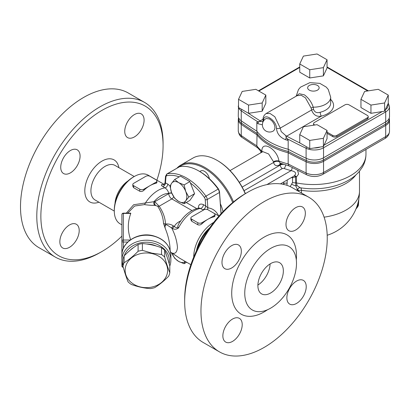 <?xml version="1.0" encoding="UTF-8"?>
<svg xmlns="http://www.w3.org/2000/svg" width="410" height="410" viewBox="0 0 410 410"><rect width="100%" height="100%" fill="white"/><g stroke="black" fill="none" stroke-linecap="round" stroke-linejoin="round"><path stroke-width="0.61" d="M114.995 203.529A19.947 11.516 -60 0 1 128.053 180.907M197.61 248.332A25.707 14.842 -60 0 1 208.167 230.051M247.809 192.218L245.774 193.397A86.418 49.892 120 0 0 184.669 299.233L184.669 301.581A89.298 51.557 -60 0 1 247.809 192.218A89.298 51.557 -60 0 1 292.458 187.795L308.75 197.205A89.298 51.557 -60 0 1 327.247 238.082A89.298 51.557 -60 0 1 288.266 327.944A89.298 51.557 -60 0 1 219.458 351.867A89.298 51.557 -60 0 1 219.458 248.757A89.298 51.557 -60 0 1 308.75 197.205M219.458 351.867L203.16 342.463A89.298 51.557 -60 0 1 184.669 301.581M244.755 293.232A36.582 21.12 120 0 0 252.329 309.981A36.582 21.12 120 0 0 280.522 300.181A36.582 21.12 120 0 0 296.491 263.363A36.582 21.12 120 0 0 288.912 246.615A36.582 21.12 120 0 0 260.724 256.419A36.582 21.12 120 0 0 244.755 293.232M305.347 213.261A13.684 7.898 -60 0 1 299.377 227.027A13.684 7.898 -60 0 1 288.835 230.697A13.684 7.898 -60 0 1 288.835 214.896A13.684 7.898 -60 0 1 302.513 206.999A13.684 7.898 -60 0 1 305.347 213.261M296.548 303.431A13.684 7.898 -60 0 1 289.706 304.107A13.684 7.898 -60 0 1 289.706 288.307A13.684 7.898 -60 0 1 303.39 280.409A13.684 7.898 -60 0 1 305.486 291.372A13.684 7.898 -60 0 1 296.548 303.431M222.861 335.81A13.684 7.898 -60 0 1 228.831 322.045A13.684 7.898 -60 0 1 239.378 318.375A13.684 7.898 -60 0 1 239.378 334.176A13.684 7.898 -60 0 1 225.695 342.073A13.684 7.898 -60 0 1 222.861 335.81M231.66 245.641A13.684 7.898 -60 0 1 238.502 244.965A13.684 7.898 -60 0 1 238.502 260.765A13.684 7.898 -60 0 1 224.818 268.663A13.684 7.898 -60 0 1 222.722 257.7A13.684 7.898 -60 0 1 231.66 245.641M257.905 285.042A18.004 10.393 120 0 0 270.103 263.912M257.89 285.647A18.004 10.393 -60 0 1 265.752 267.53A18.004 10.393 -60 0 1 279.625 262.707A18.004 10.393 -60 0 1 283.351 270.948A18.004 10.393 -60 0 1 275.494 289.065A18.004 10.393 -60 0 1 261.621 293.888A18.004 10.393 -60 0 1 257.89 285.647M134.244 176.525L115 165.42A19.947 11.516 120 0 0 99.63 170.765A19.947 11.516 120 0 0 90.923 190.84A19.947 11.516 120 0 0 95.053 199.967L114.298 211.078M121.893 236.134A86.418 49.892 -60 0 1 101.972 251.489A86.418 49.892 -60 0 1 40.867 216.208A86.418 49.892 -60 0 1 101.972 110.372A86.418 49.892 -60 0 1 163.077 145.652A86.418 49.892 -60 0 1 156.876 180.2M163.077 145.652L163.077 143.3A89.298 51.557 120 0 0 144.581 102.423A89.298 51.557 120 0 0 75.773 126.347A89.298 51.557 120 0 0 36.792 216.208A89.298 51.557 120 0 0 55.288 257.085A89.298 51.557 120 0 0 99.937 252.662L101.972 251.489M144.581 102.423L128.289 93.014A89.298 51.557 120 0 0 38.991 144.571A89.298 51.557 120 0 0 38.996 247.681L55.288 257.085M134.418 136.919A13.684 7.898 -60 0 1 127.577 137.596A13.684 7.898 -60 0 1 125.48 126.634A13.684 7.898 -60 0 1 134.418 114.574A13.684 7.898 -60 0 1 141.26 113.898A13.684 7.898 -60 0 1 143.357 124.86A13.684 7.898 -60 0 1 134.418 136.919M80.078 156.107A13.684 7.898 -60 0 1 74.107 169.878A13.684 7.898 -60 0 1 63.565 173.543A13.684 7.898 -60 0 1 60.731 167.28A13.684 7.898 -60 0 1 66.702 153.509A13.684 7.898 -60 0 1 77.244 149.845A13.684 7.898 -60 0 1 80.078 156.107M69.531 224.941A13.684 7.898 -60 0 1 76.368 224.265A13.684 7.898 -60 0 1 78.469 235.227A13.684 7.898 -60 0 1 69.531 247.286A13.684 7.898 -60 0 1 62.689 247.963A13.684 7.898 -60 0 1 60.588 237A13.684 7.898 -60 0 1 69.531 224.941M98.912 202.197A24.267 14.012 -60 0 1 84.814 190.84A24.267 14.012 -60 0 1 100.435 162.083A24.267 14.012 -60 0 1 118.859 167.644M327.052 130.431L327.052 138.662L323.393 146.544L314.127 147.979L309.74 148.656L299.741 142.885L299.741 134.654L303.4 126.772L317.053 124.66L327.052 130.431L323.393 138.313L309.74 140.425L299.741 134.654M309.74 148.656L309.74 140.425M323.393 146.544L323.393 138.313M388.26 95.089L388.26 103.32L384.601 111.202L370.947 113.319L360.954 107.548L360.954 99.312L364.613 91.43L378.266 89.318L388.26 95.089L384.601 102.971L370.947 105.083L360.954 99.312M327.052 59.747L327.052 67.983L323.393 75.865L309.74 77.977L299.741 72.206L299.741 63.975L303.4 56.093L317.053 53.976L327.052 59.747L323.393 67.635L309.74 69.746L299.741 63.975M265.839 95.089L265.839 103.32L262.18 111.202L248.527 113.319L238.533 107.548L238.533 99.312L242.187 91.43L255.845 89.318L265.839 95.089L262.18 102.971L248.527 105.083L238.533 99.312M327.052 132.133L332.746 135.418A2.88 1.66 0 0 0 336.82 135.418L367.37 117.783A2.88 1.66 0 0 0 368.216 116.604L368.216 117.783A2.88 1.66 180 0 1 367.37 118.956L336.82 136.597A2.88 1.66 180 0 1 332.746 136.597L327.052 133.306M313.635 125.188A2.88 1.66 180 0 1 313.573 124.835L313.573 123.661A2.88 1.66 0 0 0 314.414 124.835L314.726 125.019M370.947 113.319L370.947 105.083M384.601 111.202L384.601 102.971M389.254 118.059L389.254 118.956A12.715 7.339 180 0 1 385.528 124.148L323.362 160.043A12.715 7.339 180 0 1 306.26 160.505A489.437 282.577 180 0 1 288.317 151.495L288.317 149.332M238.512 117.696L238.266 119.571A12.961 7.482 0 0 0 241.244 124.343A489.689 282.721 0 0 0 256.829 134.69A61.93 35.757 0 0 0 288.179 152.792L288.317 151.495A61.684 35.614 180 0 1 257.039 133.434L257.039 131.431M261.775 152.253L257.316 147.436L256.829 145.863L257.039 133.434A489.437 282.577 180 0 1 241.434 123.077A12.715 7.339 180 0 1 238.512 118.398L238.512 117.496M292.345 177.017A2.88 1.112 -82.2 0 1 292.54 177.802L295.482 176.828A2.88 0.846 62.6 0 0 294.252 175.916M244.047 190.696L282.321 168.597A1.44 0.83 180 0 1 284.099 168.479A55.447 32.016 0 0 0 291.131 170.621A2.88 0.943 104.2 0 0 292.222 167.587M294.293 175.89A2.88 1.63 -116.4 0 1 296.456 176.915L298.593 174.112L297.604 170.334M266.9 184.608L291.131 170.621C295.764 171.631 296.779 173.409 294.17 175.951L280.466 183.875M291.407 177.556A53.29 30.765 0 0 0 291.751 177.648A2.88 0.953 104.4 0 0 291.746 177.361M283.802 181.948L283.72 184.423M286.959 185.32L287.251 179.954M291.751 177.648L292.54 177.802L292.54 182.501L290.193 186.611M282.162 163.846A4.32 2.496 0 0 0 280.281 164.482A4.32 2.496 60 0 1 280.522 163.252M340.31 164.266L358.56 153.729M262.195 152.013A4.32 2.88 -9.3 0 0 261.887 151.679L261.99 152.13M262.41 151.89A4.32 2.808 4.8 0 0 261.893 151.162L261.887 151.679M262.856 151.649L268.627 153.96L273.465 161.714A4.32 2.255 173.7 0 1 278.908 161.002C277.411 149.04 261.488 139.83 261.893 151.162A61.93 35.757 180 0 1 256.829 145.863A489.689 282.721 180 0 1 241.244 135.515A4.32 2.716 124.9 0 0 242.1 137.468L257.844 147.918M273.465 161.714L273.598 162.462A4.32 2.88 170.7 0 1 279.02 161.591L278.908 161.002A61.93 35.757 180 0 0 288.179 163.964L288.917 165.855L306.993 174.937C312.348 177.171 317.56 177.017 322.639 174.465A4.32 2.496 60 0 0 323.536 172.492A12.961 7.482 180 0 1 306.101 172.964A4.32 2.25 115.6 0 0 306.993 174.937M239.281 182.276L273.598 162.462C274.418 165.66 276.473 166.434 279.758 164.784A4.32 2.496 60 0 1 280.25 163.149M289.111 165.932L280.307 163.17L279.02 161.591M297.716 190.829L297.716 189.415A7.201 4.156 180 0 1 296.338 190.035M297.727 189.415L298.685 190.758A2.88 1.66 180 0 1 301.468 190.327C301.422 188.743 301.012 187.882 300.228 187.749L300.217 187.744A2.88 2.296 99.1 0 0 297.727 189.415L297.716 189.415C297.076 188.877 296.44 187.683 295.82 185.822L295.482 176.828A2.88 1.66 180 0 1 296.456 176.915L296.456 182.921A2.88 1.66 0 0 0 295.482 182.834A7.201 4.156 0 0 1 292.54 182.501M300.228 187.749L297.101 185.668L296.456 182.921A52.567 30.35 180 0 0 365.966 154.191C365.92 158.875 364.674 163.257 362.225 167.341L359.196 171.554C356.075 175.167 352.221 178.232 347.634 180.743C341.269 184.218 334.068 186.581 326.037 187.831A48.447 27.967 180 0 1 300.755 187.831A48.447 27.967 180 0 1 300.228 187.749L300.755 187.831M306.26 158.337L306.26 160.505A4.32 2.25 115.6 0 0 306.101 161.791A489.689 282.721 0 0 1 288.179 152.792L288.179 163.964A489.689 282.721 180 0 0 306.101 172.964L306.101 161.791A12.961 7.482 0 0 0 323.536 161.32L385.702 125.424A12.961 7.482 0 0 0 389.5 120.135L389.5 131.302A12.961 7.482 180 0 1 385.702 136.597A4.32 2.496 60 0 1 384.811 138.575L322.639 174.465M238.533 104.381L238.266 116.045A12.961 7.482 0 0 0 241.244 120.817A489.689 282.721 0 0 0 256.829 131.164L256.829 122.344L257.68 121.703L258.966 121.611L258.725 121.883M256.829 131.164A61.93 35.757 0 0 0 288.179 149.26A489.689 282.721 0 0 0 306.101 158.26A12.961 7.482 0 0 0 323.536 157.788L385.702 121.898A12.961 7.482 0 0 0 389.5 116.604L389.5 106.61L388.26 103.1M263.666 120.863C262.759 111.812 276.386 119.72 276.483 128.263C276.945 133.675 280.035 137.514 285.749 139.779A2.88 1.051 -73.9 0 1 286.118 137.698L286.241 137.36L288.179 140.44L288.179 149.26M286.241 137.36L285.683 135.541L281.188 131.564L280.24 128.105L274.838 116.742L270.077 113.508L266.105 113.555C263.845 115.246 262.841 117.352 263.102 119.863A2.88 1.66 0 0 0 263.62 120.827M296.989 95.725L301.14 95.217L305.44 97.852L311.195 108.158L311.564 110.018C313.46 114.99 316.72 117.024 321.343 116.132A2.88 0.928 76.1 0 1 320.21 112.253C316.966 113.268 314.752 112.361 313.573 109.531L313.219 107.179C311.585 102.146 308.653 98.036 304.43 94.853L299.274 93.721L296.297 96.119M258.72 121.878A2.88 2.106 139.2 0 0 257.977 123.748L262.405 124.809M266.223 118.485L269.606 118.956L272.225 121.17L273.588 123.056L274.618 125.352L274.982 127.602L274.618 129.514L273.434 130.933A7.201 7.201 0 0 1 263.374 128.448A7.201 7.201 0 0 1 266.218 118.48M262.723 121.831L261.078 121.329L258.966 121.611M261.078 121.334L260.181 120.868A488.248 281.885 180 0 1 258.741 119.966A488.248 281.885 180 0 1 248.332 113.206M311.195 108.158A2.88 1.594 160.7 0 1 313.219 107.179A17.281 9.978 0 0 0 330.68 97.201L328.251 89.452L326.232 87.099L319.836 83.363L309.847 82.651L300.489 87.166L298.48 89.549L296.148 96.206M299.935 142.998A488.248 281.885 180 0 1 288.225 136.986A488.248 281.885 180 0 1 286.662 136.156L285.683 135.541M368.216 116.604A2.88 1.66 0 0 0 367.37 115.43L349.038 104.847A2.88 1.66 0 0 0 344.969 104.847L314.414 122.482A2.88 1.66 0 0 0 313.573 123.661M309.74 77.977L309.74 69.746M323.393 75.865L323.393 67.635M248.527 113.319L248.527 105.083M262.18 111.202L262.18 102.971M130.134 250.31A20.884 17.051 -0 0 1 131.61 248.972A20.884 17.051 -0 0 1 133.788 247.425M146.411 243.981A20.884 17.051 -0 0 1 156.415 246.077M124.102 255.948A23.765 19.403 180 0 0 122.944 259.458L122.944 266.228A23.765 19.403 0 0 1 124.102 262.713C128.766 259.868 133.434 256.06 138.098 251.284A23.765 19.403 0 0 1 142.403 250.341L142.403 243.571A23.765 19.403 180 0 0 138.098 244.514C133.434 247.358 128.766 251.166 124.102 255.948L124.102 262.713M142.403 250.341L151.966 253.154L161.53 254.523A23.765 19.403 0 0 1 164.682 257.096C166.388 263.271 168.1 268.473 169.807 272.712L169.807 265.946C168.1 259.771 166.388 254.569 164.682 250.331A23.765 19.403 180 0 0 161.53 247.758C155.154 245.395 148.779 244.001 142.403 243.571M221.098 213.651L219.483 191.455L218.556 189.077A46.807 27.024 -120 0 0 199.844 171.58L198.824 170.99A48.247 27.854 60 0 1 218.166 189.102L205.943 196.154A48.247 27.854 -120 0 0 167.265 173.825L179.483 166.767L166.834 173.989L165.532 176.238A1.44 0.902 -175.5 0 0 165.947 176.941A2.88 1.666 60 0 1 166.824 175.716A1.44 1.158 -102.3 0 1 167.265 173.825A4.32 2.496 -120 0 0 166.834 173.989M179.483 166.767A48.247 27.854 60 0 1 198.824 170.99M218.556 189.077L218.535 189.599L218.166 189.102M190.44 183.029A46.807 27.024 60 0 1 204.349 197.379A2.88 1.666 60 0 1 205.22 199.619A1.44 0.753 -4.2 0 0 207.255 199.511L219.478 192.459L218.535 189.599M219.478 192.459L221.021 213.733M177.843 256.952L172.636 253.436A2.88 1.666 120 0 0 172.897 253.657A2.88 1.666 120 0 0 172.907 253.662A2.88 1.666 120 0 0 172.974 253.698M178.263 257.265L178.545 257.454A28.085 16.215 -60 0 0 179.688 258.228L178.227 257.234M199.368 208.019L203.514 210.033M218.617 215.844C216.249 211.047 212.662 208.388 207.86 207.86L205.682 205.938L203.406 204.626A2.88 1.666 -60 0 1 200.659 208.418A28.085 16.215 -60 0 0 178.545 227.893C176.479 227.822 175.08 227.35 174.347 226.474A2.88 1.666 120 0 0 172.636 228.539C174.481 229.651 176.454 229.436 178.545 227.893L177.894 227.191L177.74 226.315L178.483 224.249M180.108 221.728A4.32 2.496 60 0 1 179.6 221.487C176.982 222.855 175.234 224.521 174.352 226.474L173.425 225.941A2.88 1.666 120 0 0 171.718 228.006L172.636 228.539M123.333 248.357L123.333 213.149L130.703 213.149L130.795 213.415C127.5 222.287 127.5 231.153 130.795 240.024M123.333 213.149A1.44 1.44 0 0 0 121.893 214.589L121.893 265.895A1.44 1.44 0 0 0 123.256 267.335M130.165 240.024L123.333 240.024A1.44 1.174 180 0 0 121.893 241.198A1.44 0.83 0 0 0 123.333 242.033L127.771 242.033M170.862 255.21C170.083 245.216 164.01 238.692 152.638 235.627C137.924 231.942 121.391 242.243 121.893 255.21A24.482 19.993 0 0 1 146.375 235.217A24.482 19.993 0 0 1 170.862 255.21L170.862 260.201A24.482 19.993 180 0 0 146.375 240.209A24.482 19.993 180 0 0 121.893 260.201A24.482 19.993 180 0 0 122.944 266.003M169.807 266.003A24.482 19.993 180 0 0 170.862 260.201M124.24 255.804A23.042 18.814 0 0 1 149.609 242.402A23.042 18.814 0 0 1 169.422 261.032A23.042 18.814 0 0 1 169.181 263.738M133.645 183.342L145.868 176.285A2.88 1.66 180 0 1 149.942 176.285L156.051 179.811A2.88 1.66 180 0 1 156.897 180.989A2.88 1.66 180 0 1 156.051 182.163L149.942 185.694A28.085 16.215 120 0 0 143.828 190.332C142.516 191.475 141.158 191.777 139.759 191.239L133.645 187.713L132.804 186.237L132.804 184.515A2.88 1.66 180 0 1 133.645 183.342M156.897 180.989L156.897 182.711L156.051 183.275A28.085 16.215 120 0 0 149.942 185.694L143.828 189.22A2.88 1.66 180 0 1 139.759 189.22L133.645 185.694A2.88 1.66 180 0 1 132.804 184.515M191.695 216.854L203.919 209.797A2.88 1.66 180 0 1 207.988 209.797L214.102 213.328A2.88 1.66 180 0 1 214.942 214.502A2.88 1.66 180 0 1 214.102 215.68L207.988 219.207A28.085 16.215 120 0 0 201.879 223.85C200.567 224.993 199.209 225.295 197.804 224.752L191.695 221.226L190.85 219.755L190.85 218.033A2.88 1.66 180 0 1 191.695 216.854M214.942 214.502L214.942 216.224L214.102 216.793A28.085 16.215 120 0 0 207.988 219.207L201.879 222.732A2.88 1.66 180 0 1 197.804 222.732L191.695 219.207A2.88 1.66 180 0 1 190.85 218.033M127.705 213.149L134.572 206.051L144.356 204.61C148.384 205.174 151.879 205.42 154.847 205.333L157.63 206.174C161.207 211.601 163.165 217.331 163.508 223.358L165.312 228.606C168.115 235.422 169.714 242.213 170.114 248.967L170.078 250.12M163.508 223.358A2.88 2.347 175.7 0 0 165.527 223.983C164.943 225.105 164.866 226.643 165.312 228.606C164.651 226.484 165.066 225.177 166.562 224.68L171.718 228.006C175.049 234.525 176.966 241.008 177.468 247.445C176.966 252.483 175.049 254.302 171.718 252.903L170.627 252.401M172.636 253.436L171.718 252.903A2.88 1.666 120 0 0 171.98 253.129A2.88 1.666 120 0 0 171.985 253.134L172.907 253.662M157.63 206.174A2.88 2.163 143.6 0 0 159.172 206.235L154.78 201.715A2.88 2.25 -87.6 0 0 155.564 205.313M163.621 184.7L162.319 184.561C160.899 184.654 161.038 185.31 162.739 186.524L165.015 187.836C166.942 189.22 168.197 191.075 168.782 193.397A2.88 1.66 180 0 1 171.734 192.997M154.847 205.333A2.88 2.224 89.4 0 1 153.96 201.699L133.645 204.744L126.326 213.149M144.356 204.61A2.88 1.522 99.5 0 0 145.386 203.032A28.085 16.215 120 0 1 165.015 187.836A2.88 1.666 -60 0 0 167.762 184.049L165.02 182.691L165.532 176.238M134.157 176.577L133.137 177.166A26.645 15.385 120 0 0 114.298 209.802L114.298 210.976A28.085 16.215 -60 0 1 134.157 176.577A28.085 16.215 -60 0 1 148.2 175.188L164.133 184.387M121.893 224.859L120.115 223.834A28.085 16.215 -60 0 1 114.298 210.976M196.4 250.884A26.645 15.385 -60 0 1 209.771 227.729M213.748 222.353A28.085 16.215 120 0 0 193.73 256.839A28.085 16.215 120 0 0 193.735 257.019M212.37 212.329L218.955 216.039M203.406 204.626C200.203 203.268 198.507 204.426 198.317 208.095A2.88 1.66 180 0 1 198.409 208.157M205.22 199.619L205.682 205.938A2.88 1.666 -60 0 1 202.935 209.73M204.349 197.379L205.943 196.154A4.32 2.496 -120 0 1 207.255 199.511L207.86 207.86A2.88 2.188 -84.7 0 0 207.762 209.679M165.02 182.691C164.569 184.105 163.954 184.813 163.18 184.813L163.19 184.808A2.88 2.332 92.4 0 1 162.319 184.561M165.947 176.941L165.486 182.732A2.88 1.666 -60 0 1 162.739 186.524M138.098 251.284L138.098 244.514M169.807 272.712A23.765 19.403 0 0 1 168.653 276.227C163.985 281.004 159.321 284.817 154.652 287.661A23.765 19.403 0 0 1 150.347 288.599C143.971 288.174 137.596 286.78 131.22 284.417A23.765 19.403 0 0 1 128.069 281.844C126.362 277.606 124.655 272.399 122.944 266.228M140.876 287.067A21.243 17.343 180 0 0 166.896 274.797A21.243 17.343 180 0 0 151.874 253.554A21.243 17.343 180 0 0 125.855 265.823A21.243 17.343 180 0 0 140.876 287.067M164.682 257.096L164.682 250.331M161.53 254.523L161.53 247.758M185.274 261.452L184.09 263.722L178.657 261.426A11.521 6.652 -120 0 0 185.197 261.406M171.739 252.99A11.521 6.652 -120 0 0 178.657 261.426L174.686 258.29L171.605 252.647M186.647 262.246L184.09 263.722M199.772 171.539L200.823 170.929A7.201 4.156 60 0 1 205.83 172.328A7.201 4.156 60 0 1 209.387 178.714M184.09 203.744L189.881 200.403L194.586 193.71L189.881 181.589L180.472 176.156L174.686 179.498L178.657 182.635A11.521 6.652 -120 0 0 171.605 183.265A11.521 6.652 -120 0 0 171.605 192.674A11.521 6.652 -120 0 0 178.657 201.448A11.521 6.652 -120 0 0 185.715 200.818A11.521 6.652 -120 0 0 185.715 191.414L188.795 197.056L185.715 200.818L184.09 203.744L178.657 201.448L174.686 198.312L171.605 192.674L169.981 186.191L171.605 183.265L174.686 179.498M221.702 163.318A6.119 3.536 -120 0 0 220.867 162.729M178.657 182.635L184.09 184.93L185.715 191.414A11.521 6.652 -120 0 0 178.657 182.635M189.881 181.589L184.09 184.93M194.586 193.71L188.795 197.056M233.536 201.889A48.247 27.854 -120 0 0 180.81 165.076L193.033 158.019A48.247 27.854 60 0 1 217.156 160.407A48.247 27.854 60 0 1 245.257 193.694M245.4 193.612A47.529 27.439 -120 0 0 217.664 160.705L217.156 160.407M180.81 165.076A48.247 27.854 -120 0 0 176.992 168.12M179.431 166.778A47.529 27.439 60 0 1 232.721 202.555M220.375 203.714A27.362 15.8 60 0 1 223.004 211.621M296.307 259.919A45.802 26.445 120 0 0 296.491 255.84A45.802 26.445 120 0 0 264.107 237.139A45.802 26.445 120 0 0 231.717 293.232A45.802 26.445 120 0 0 267.545 309.734M320.338 147.016A11.521 6.652 180 0 1 314.127 147.979M382.192 111.576L324.038 145.15M327.052 67.455L367.739 90.948M258.859 91.061L299.741 67.455M259.479 121.539A1.44 0.861 -58.1 0 1 260.181 120.868L263.123 119.172M286.011 136.858A1.44 0.799 118.1 0 1 286.662 136.156L321.343 116.132A20.162 11.639 0 0 0 330.68 99.435M387.855 104.191A11.521 6.652 180 0 1 385.267 109.777M323.362 157.891L323.362 160.043A4.32 2.496 60 0 1 323.536 161.32L323.536 172.492L385.702 136.597L385.702 125.424A4.32 2.496 60 0 0 385.528 124.148L385.528 121.995M242.1 137.468C239.973 136.284 238.692 134.039 238.266 130.744A12.961 7.482 180 0 0 241.244 135.515L241.244 124.343A4.32 2.716 124.9 0 1 241.434 123.077L241.434 120.95M282.321 168.597A2.88 1.666 60 0 1 280.281 165.071L242.161 187.083M284.099 168.479A2.88 1.24 109.8 0 0 285.611 164.963M283.643 164.349A4.32 2.496 0 0 0 280.281 165.071L280.281 164.482L279.758 164.784M282.705 184.218L283.802 183.588A2.88 1.66 180 0 1 287.251 183.311M291.792 184.162A7.201 4.782 32 0 0 295.82 185.822A2.88 2.199 -26.6 0 1 297.101 185.668M298.685 190.758L298.685 191.393M301.468 192.997L301.468 190.327A46.089 26.609 0 0 0 355.865 174.962M358.202 202.079A15.841 9.148 60 0 1 355.982 208.905M327.195 235.253A46.089 46.089 0 0 0 359.483 191.28A46.089 26.609 180 0 1 324.095 217.162M238.266 106.046A12.961 7.482 0 0 0 241.244 110.823A489.689 282.721 0 0 0 257.68 121.703M241.244 120.817L241.244 110.823A1.44 0.907 124.9 0 1 241.864 109.47M306.101 158.26L306.101 148.266A12.961 7.482 0 0 0 323.536 147.795L385.702 111.899A12.961 7.482 0 0 0 389.5 106.61M323.536 157.788L323.536 147.795A1.44 0.83 60 0 0 323.106 146.59M385.702 121.898L385.702 111.899A1.44 0.83 60 0 0 384.99 110.367M287.251 138.775A489.689 282.721 0 0 0 306.101 148.266A1.44 0.748 115.6 0 1 306.613 146.852M309.324 90.144A5.76 3.326 180 0 1 311.907 84.583A5.76 3.326 180 0 1 318.959 88.652A5.76 3.326 180 0 1 309.324 90.144M313.573 109.531A2.88 1.66 180 0 0 311.564 110.018L280.24 128.105A2.88 1.66 0 0 1 276.483 128.263M285.749 139.779A61.93 35.757 0 0 0 288.179 140.44M256.829 122.344A61.93 35.757 0 0 0 257.977 123.748M263.102 119.812A2.88 1.66 0 0 0 263.102 119.863L262.815 121.78M330.68 97.201L330.68 103.079A17.281 9.978 180 0 1 320.21 112.253M367.37 118.956L367.37 117.783M336.82 136.597L336.82 135.418M332.746 136.597L332.746 135.418M219.442 191.941L219.483 191.455M166.824 175.716A46.807 27.024 60 0 1 179.252 176.864M180.759 220.816L179.6 221.487M121.893 214.589A1.44 1.174 -0 0 1 123.333 213.415L130.795 213.415M123.082 266.715A1.44 0.83 180 0 1 121.893 265.895M133.645 185.694L133.645 187.713M139.759 189.22L139.759 191.239M156.051 182.163L156.051 183.275M143.828 189.22L143.828 190.332M191.695 219.207L191.695 221.226M197.804 222.732L197.804 224.752M214.102 215.68L214.102 216.793M201.879 222.732L201.879 223.85M173.425 225.941C171.277 224.429 168.643 223.778 165.527 223.983C165.184 217.833 163.067 211.919 159.172 206.235L171.836 198.922L191.962 210.54M171.836 193.248A2.88 1.66 180 0 0 168.782 193.628L154.78 201.715L153.96 201.699A23.765 13.72 -60 0 1 168.782 193.397L168.782 193.628A4.32 2.496 -120 0 0 171.836 198.922A2.88 1.666 -60 0 0 173.614 196.692M170.042 186.032L167.762 184.049M196.677 208.557L186.217 202.519M389.254 118.259L389.5 120.135M260.827 151.362L260.827 152.802M365.966 149.455L365.966 154.191M230.041 170.575L262.641 151.756M358.863 198.819L358.417 205.302L357.786 206.727L355.947 208.992M384.811 138.575C387.634 137.068 389.198 134.649 389.5 131.302M238.266 119.571L238.266 130.744M359.483 171.211L359.483 191.28M296.989 95.72L266.141 113.529M327.052 66.968L368.405 90.846M258.438 90.815L299.741 66.968M199.214 208.029C191.065 209.602 184.151 215.014 178.473 224.265M121.893 260.201L121.893 255.21M178.381 257.347L172.897 253.657M170.627 252.427L171.923 253.093M190.87 264.681L179.688 258.228"/></g></svg>

